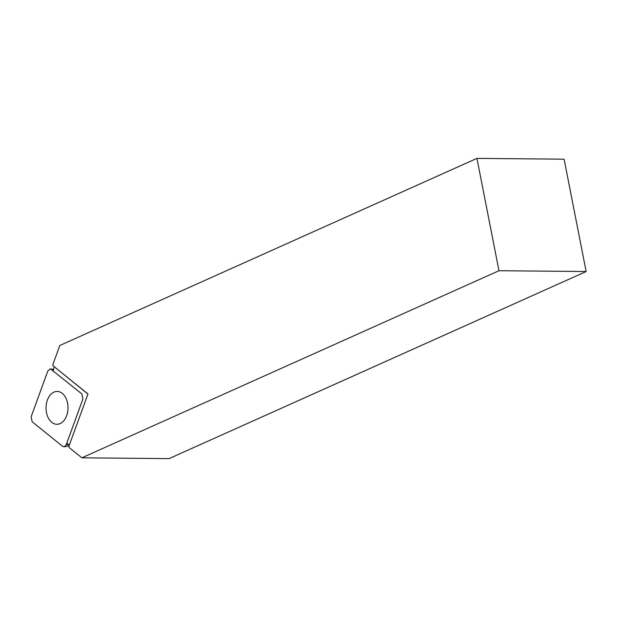 <?xml version="1.0" encoding="UTF-8"?>
<svg xmlns="http://www.w3.org/2000/svg" width="617" height="617" viewBox="0 0 617 617"><rect width="100%" height="100%" fill="white"/><g stroke="black" fill="none" stroke-linecap="round" stroke-linejoin="round"><path stroke-width="0.93" d="M32.146 421.766L62.749 446.446L64.307 446.855L66.135 444.934L82.894 398.998L81.899 393.954L50.478 368.866L47.91 370.786L31.159 416.722L32.146 421.766M66.667 415.634A16.428 10.99 90.5 0 1 56.872 424.28A16.428 10.99 90.5 0 1 46.036 407.76A16.428 10.99 90.5 0 1 57.173 391.44A16.428 10.99 90.5 0 1 66.667 415.634M52.815 365.596L87.984 393.954L68.734 446.723A28.158 18.842 -89.5 0 1 69.459 447.811L81.86 457.814L169.043 458.624L586.15 271.526L498.976 270.716L476.933 158.376L59.826 345.474L53.031 364.092A28.158 18.842 -89.5 0 1 52.815 365.596L87.938 394.062M586.15 271.526L564.108 159.186L476.933 158.376M81.86 457.814L498.976 270.716M69.235 445.343A28.158 18.842 -89.5 0 0 66.883 442.89M53.178 370.794A28.158 18.842 -89.5 0 0 54.173 366.83M66.135 444.934L68.433 444.417M53.486 369.76L51.296 369.274M53.54 369.552L50.478 368.866M69.073 445.782L64.307 446.855"/></g></svg>
